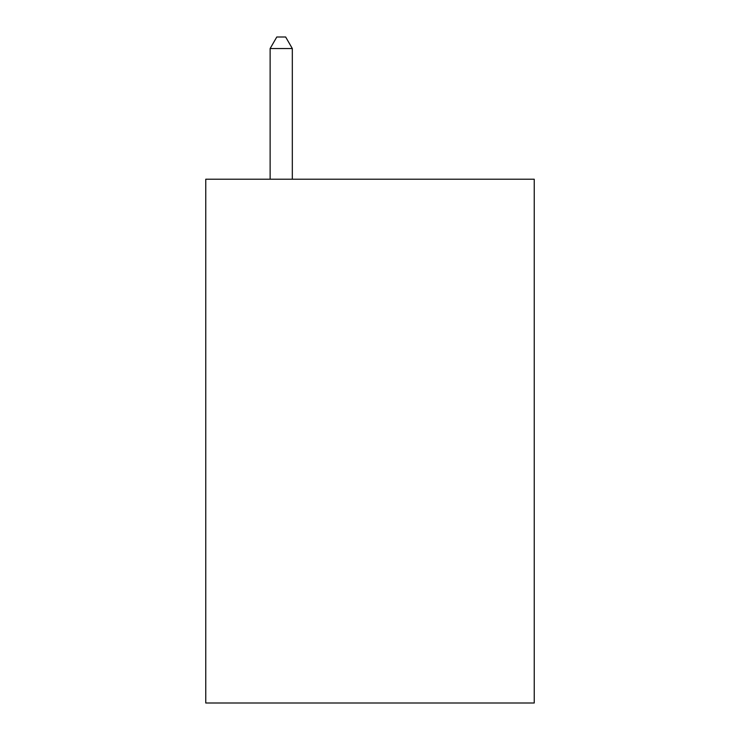<?xml version="1.0" encoding="UTF-8"?>
<svg xmlns="http://www.w3.org/2000/svg" width="740" height="740" viewBox="0 0 740 740"><rect width="100%" height="100%" fill="white"/><g stroke="black" fill="none" stroke-linecap="round" stroke-linejoin="round"><path stroke-width="1.11" d="M534.234 179.219L534.234 703L205.766 703L205.766 179.219L534.234 179.219M292.318 179.219L292.318 48.544L270.128 48.544L270.128 179.219M270.128 48.544L276.788 37L285.659 37L292.318 48.544"/></g></svg>

